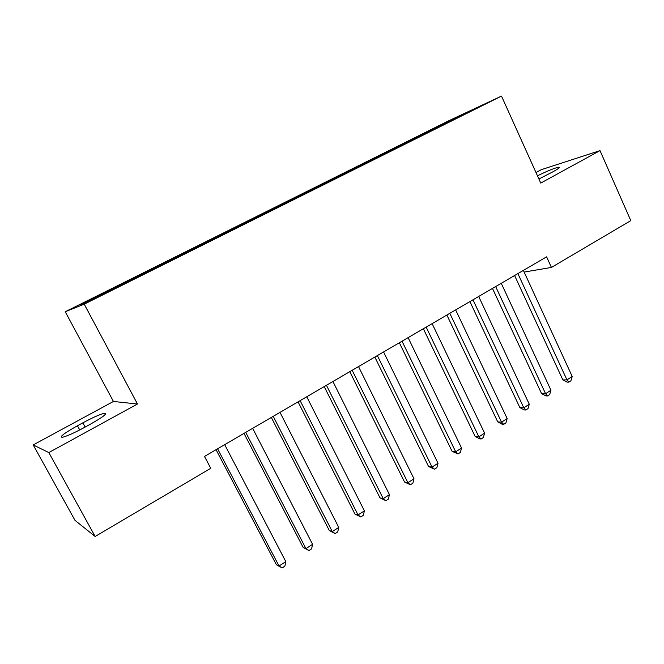 <?xml version="1.0" encoding="UTF-8"?>
<svg xmlns="http://www.w3.org/2000/svg" width="664" height="664" viewBox="0 0 664 664"><rect width="100%" height="100%" fill="white"/><g stroke="black" fill="none" stroke-linecap="round" stroke-linejoin="round"><path stroke-width="1" d="M33.2 444.93L48.821 452.574L137.473 404.011L113.436 401.463L33.2 444.93L74.999 520.36L95.151 536.471L210.754 468.311L204.495 456.434L546.605 256.844L551.427 267.434L630.8 220.631L600.015 150.62L541.201 169.71L535.997 172.532M113.436 401.463L65.246 311.74L448.98 120.657L501.494 96.081L84.22 304.162L65.246 311.74M456.259 118.134L456.185 117.503L427.375 131.704L127.38 281.121L110.299 289.637L112.399 288.757L112.847 289.305M456.185 117.503L477.798 107.402L452.873 119.985M112.399 288.757L80.195 304.801L88.486 301.439L124.375 283.736L452.881 119.819M129.638 280.166L130.194 280.839M141.009 274.506L141.457 275.037M157.866 266.106L158.439 266.762M168.988 260.562L169.445 261.093M185.488 252.345L186.061 252.992M196.37 246.925L196.951 247.564M212.513 238.882L213.094 239.513M223.162 233.579L223.751 234.201M238.965 225.71L239.521 226.283M249.39 220.514L249.988 221.12M264.861 212.804L265.384 213.327M275.07 207.724L275.676 208.313M290.226 200.171L290.716 200.644M300.219 195.191L300.833 195.78M315.06 187.804L315.558 188.261M324.854 182.924L325.476 183.488M339.395 175.678L339.902 176.134M348.99 170.897L349.621 171.453M363.241 163.8L363.748 164.24M372.645 159.119L373.276 159.659M386.606 152.164L387.12 152.595M395.827 147.574L396.466 148.105M409.514 140.751L410.037 141.175M418.552 136.253L419.167 136.743M431.974 129.563L432.496 129.978M48.821 452.574L95.151 536.471M501.494 96.081L540.753 183.081L600.015 150.62M137.473 404.011L84.22 304.162M524.145 272.074L551.427 267.434M538.911 178.989L552.78 171.885C558.374 168.78 560.358 167.22 558.731 167.195C554.747 167.967 547.659 170.839 537.475 175.811M77.456 425.773C63.91 433.384 58.905 437.227 62.441 437.294C66.923 436.19 74.194 432.945 84.253 427.558L89.823 424.52C103.152 416.967 108.025 413.207 104.455 413.24C100.007 414.319 92.802 417.515 82.834 422.843L77.456 425.773L79.73 429.948M427.375 131.704L427.749 132.51M405.065 142.818L405.447 143.623M382.315 154.148L382.638 154.828M359.116 165.709L359.44 166.39M335.444 177.495L335.776 178.184M311.283 189.53L311.623 190.219M286.632 201.806L286.981 202.503M261.475 214.339L261.823 215.045M235.778 227.138L236.143 227.843M209.542 240.202L209.924 240.949M182.741 253.548L183.173 254.395M155.359 267.185L155.816 268.065M127.38 281.121L127.845 282.009M514.6 275.518L562.84 379.891L566.948 379.899L517.887 273.593M572.219 376.488L570.907 380.787L568.807 382.149L566.948 379.899L572.219 376.488L523.373 270.397M568.807 382.149L567.156 382.14L562.84 379.891M492.481 288.417L541.567 393.611L545.584 393.711L495.659 286.566M550.962 390.233L549.676 394.549L547.526 395.943L545.584 393.711L550.962 390.233L501.254 283.296M547.526 395.943L545.916 395.893L541.567 393.611M469.904 301.589L519.87 407.613L523.796 407.796L472.967 299.804M529.283 404.243L528.021 408.584L525.83 410.003L523.796 407.796L529.283 404.243L478.686 296.468M525.83 410.003L524.253 409.92L519.87 407.613M446.872 315.026L497.743 421.889L501.561 422.163L449.81 313.317M507.163 418.544L505.918 422.902L503.685 424.354L501.561 422.163L507.163 418.544L455.645 309.905M503.685 424.354L502.15 424.238L497.743 421.889M423.358 328.746L475.15 436.464L478.869 436.837L426.172 327.103M484.587 433.135L483.367 437.518L481.093 438.995L478.869 436.837L484.587 433.135L432.131 323.634M481.093 438.995L479.599 438.838L475.15 436.464M399.354 342.757L452.101 451.337L455.703 451.81L402.027 341.188M461.538 448.034L460.351 452.433L458.027 453.944L455.703 451.81L461.538 448.034L408.111 337.644M458.027 453.944L452.101 451.337M374.836 357.058L428.57 466.518L432.056 467.099L377.368 355.58M438.016 463.248L436.854 467.663L434.48 469.199L432.056 467.099L438.016 463.248L383.584 351.953M434.48 469.199L428.57 466.518M349.795 371.666L404.542 482.022L407.903 482.711L352.177 370.271M413.987 478.777L412.859 483.209L410.435 484.786L407.903 482.711L413.987 478.777L358.527 366.569M410.435 484.786L404.542 482.022M324.206 386.597L379.999 497.859L383.236 498.656L326.439 385.294M389.453 494.639L388.357 499.096L385.875 500.697L383.236 498.656L389.453 494.639L332.93 381.509M385.875 500.697L379.999 497.859M298.053 401.853L354.933 514.027L358.029 514.949L300.128 400.641M364.387 510.84L363.316 515.314L360.784 516.957L358.029 514.949L364.387 510.84L306.76 396.773M360.784 516.957L354.933 514.027M271.327 417.448L329.319 530.553L332.274 531.598L273.228 416.336M338.764 527.399L337.735 531.897L335.146 533.574L332.274 531.598L338.764 527.399L280.009 412.377M335.146 533.574L329.319 530.553M244.003 433.393L303.141 547.443L305.946 548.622L245.721 432.38M312.586 544.331L311.59 548.837L308.943 550.556L305.946 548.622L312.586 544.331L252.66 428.338M308.943 550.556L303.141 547.443M216.049 449.694L276.373 564.715L279.029 566.019L217.593 448.798M285.819 561.628L284.864 566.16L282.159 567.919L279.029 566.019L285.819 561.628L224.681 444.656M282.159 567.919L276.373 564.715M85.133 427.076L82.834 422.843M559.038 167.892L558.731 167.195M105.186 414.602L104.455 413.24"/></g></svg>
